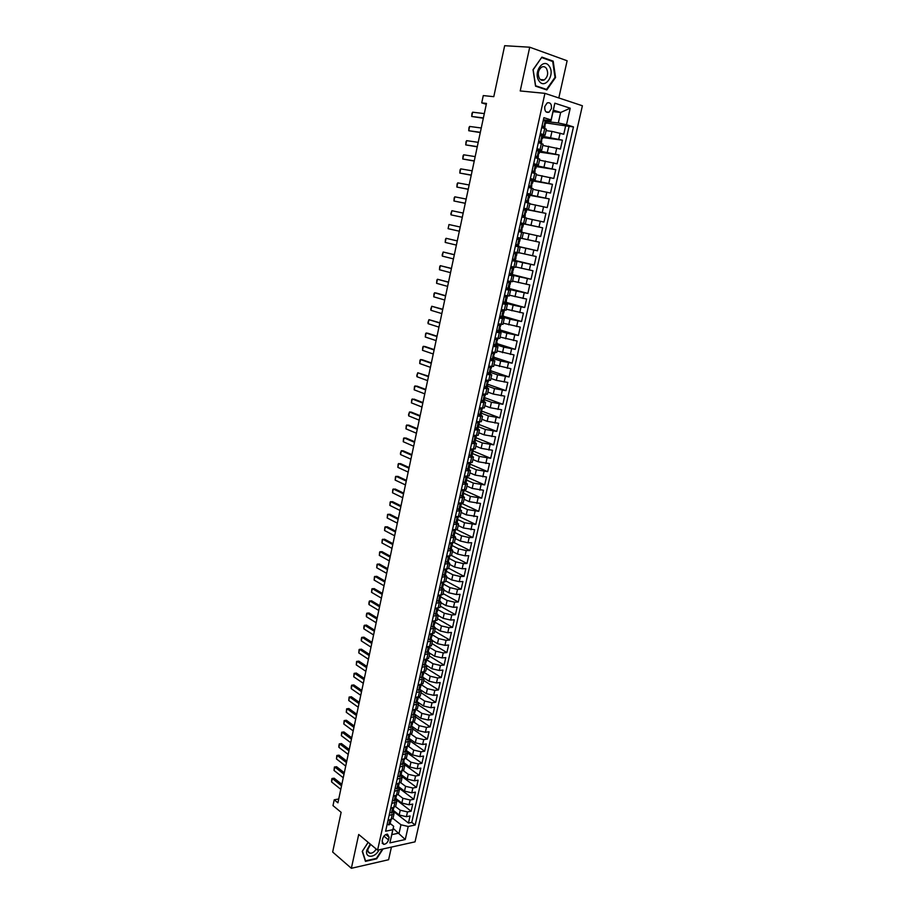 <?xml version="1.0" encoding="UTF-8"?>
<svg xmlns="http://www.w3.org/2000/svg" width="914" height="914" viewBox="0 0 914 914"><rect width="100%" height="100%" fill="white"/><g stroke="black" fill="none" stroke-linecap="round" stroke-linejoin="round"><path stroke-width="1.37" d="M544.801 106.504C544.481 111.04 545.887 112.948 549.028 112.228L551.416 108.629C551.748 104.082 550.331 102.174 547.178 102.905L544.801 106.504M558.808 97.958L567.126 60.77L529.72 47.208L504.665 45.7L493.788 96.678L483.278 95.582L481.724 102.882L486.282 104.299M415.036 841.851L582.389 105.761L544.927 93.354L377.585 850.157L415.036 841.851M377.585 850.157L358.711 834.471L351.364 868.3L388.61 859.731L391.432 847.084M351.364 868.3L332.662 852.031L341.128 812.317L332.993 805.611L334.227 799.807L337.917 802.823L486.477 103.419L481.724 102.882M393.18 810.295L399.178 814.991L406.41 816.693L410.066 815.951L408.455 823.057L393.031 810.981M395.602 806.628L400.241 810.227L407.484 811.929L411.129 811.198L395.625 799.27M411.129 811.198L412.74 804.069L409.095 804.777L401.84 803.075L395.819 798.448M398.458 786.543L404.514 791.124L411.78 792.826L415.424 792.141L413.814 799.304L398.241 787.525M401.12 774.592L407.198 779.105L414.476 780.819L418.132 780.168L416.51 787.354L401.897 776.489M403.782 762.596L409.895 767.052L417.195 768.754L420.84 768.137L419.218 775.358L404.811 764.835M406.467 750.543L412.602 754.941L419.914 756.655L423.559 756.061L421.925 763.316L407.553 752.987M409.152 738.443L415.322 742.785L422.645 744.487L426.301 743.927L424.656 751.217L410.215 741.026M411.848 726.299L418.052 730.572L425.398 732.285L429.043 731.748L427.398 739.06L412.888 729.018M414.568 714.097L420.783 718.313L428.152 720.026L431.796 719.524L430.151 726.859L415.573 716.953M417.287 701.838L423.536 705.996L430.917 707.71L434.573 707.242L432.905 714.611L418.269 704.843M420.771 690.024L426.301 693.635L433.704 695.348L437.349 694.903L435.681 702.306L420.977 692.686M423.902 677.902L429.077 681.216L436.492 682.929L440.148 682.518L438.469 689.956L423.696 680.473M426.849 665.598L431.865 668.74L439.291 670.453L442.947 670.076L441.268 677.548L426.427 668.214M429.729 653.19L434.664 656.218L442.113 657.931L445.769 657.589L444.078 665.084L429.169 655.898M432.551 640.68L437.475 643.639L444.935 645.353L448.591 645.044L446.9 652.573L431.922 643.536M435.35 628.101L440.297 631.003L447.78 632.728L451.436 632.442L449.734 640.006L434.687 631.117M438.172 615.465L443.141 618.321L450.636 620.046L454.281 619.795L452.579 627.392L437.463 618.641M440.994 602.772L445.986 605.582L453.493 607.307L457.149 607.09L455.435 614.711L440.24 606.119M443.827 590.033L448.843 592.786L456.372 594.511L460.028 594.329L458.302 601.983L443.039 593.552M446.672 577.237L451.722 579.944L459.262 581.658L462.918 581.51L461.182 589.21L445.849 580.927M449.539 564.384L454.601 567.034L462.164 568.759L465.82 568.645L464.072 576.368L448.683 568.245M452.407 551.473L457.503 554.067L465.077 555.792L468.733 555.712L466.985 563.481L451.516 555.506M455.298 538.506L460.405 541.054L468.002 542.779L471.658 542.733L469.899 550.525L454.247 542.653M458.188 525.481L463.329 527.984L474.594 529.697L472.835 537.523L456.749 529.64M461.102 512.411L466.266 514.845L477.554 516.593L475.783 524.465L459.045 516.467M464.026 499.273L469.213 501.66L480.513 503.443L478.742 511.349L461.421 503.294M466.963 486.088L472.172 488.419L483.495 490.235L481.712 498.164L464.312 490.304M469.91 472.835L475.154 475.109L486.488 476.971L484.694 484.934L467.214 477.257M472.869 459.525L478.136 461.753L489.493 463.649L487.688 471.647L470.127 464.141M475.851 446.169L481.141 448.328L492.509 450.259L490.692 458.302L473.052 450.979M478.833 432.745L484.146 434.847L495.537 436.812L493.72 444.889L476 437.76M481.838 419.252L487.173 421.308L498.587 423.319L496.759 431.419L478.879 424.462M484.854 405.713L490.212 407.713L501.637 409.758L499.809 417.892L481.29 410.912M487.882 392.117L493.274 394.048L504.711 396.128L502.871 404.308L484.066 397.453M490.921 378.453L496.336 380.327L507.796 382.452L505.945 390.666L486.979 383.983M493.971 364.732L510.892 368.708L509.041 376.956L490.601 370.696M497.045 350.942L514.011 354.895L512.137 363.189L493.903 357.225M500.129 337.095L517.141 341.036L515.256 349.365L496.93 343.595M503.226 323.19L520.272 327.109L518.387 335.472L499.969 329.897M506.333 309.218L523.425 313.114L521.54 321.511L503.031 316.153M509.452 295.188L526.601 299.061L524.693 307.504L506.093 302.34M512.594 281.089L529.777 284.94L527.869 293.417L509.178 288.47M515.747 266.934L532.976 270.761L531.057 279.273L512.286 274.531M518.912 252.71L536.187 256.514L534.267 265.071L514.525 260.33M512.64 258.513L514.296 260.284L512.354 259.805M517.324 237.434L539.42 242.199L537.478 250.802L515.462 245.786M518.615 231.585L540.711 236.463L542.665 227.826L520.477 223.21M526.567 218.309L543.956 222.056L545.921 213.385L526.11 209.512M523.528 209.455L524.305 209.135L523.619 209.02M529.777 203.856L547.223 207.592L549.188 198.875L529.88 195.345M533.011 189.347L550.502 193.06L552.467 184.308L533.079 180.995M536.255 174.768L553.793 178.458L555.769 169.661L536.278 166.577M539.511 160.133L557.094 163.789L559.094 154.957L539.5 152.09M542.79 145.417L560.419 149.051L562.418 140.173L542.733 137.546M540.357 133.57L545.064 135.192L540.094 134.735M537.021 148.616L541.739 150.147L536.804 149.599M533.696 163.595L538.426 165.034L533.513 164.406M530.394 178.504L535.124 179.864L530.246 179.144M527.104 193.334L531.845 194.613L526.99 193.802M523.825 208.106L528.578 209.295L523.756 208.403M520.569 222.799L525.322 223.907L520.534 222.936M515.382 246.174L520.146 247.146L515.405 246.049M512.16 260.696L516.936 261.587L512.217 260.41M508.949 275.16L513.737 275.971L509.052 274.703M505.762 289.544L510.549 290.275L505.899 288.938M502.586 303.871L507.373 304.522L502.757 303.105M499.421 318.129L504.22 318.7L499.627 317.204M496.268 332.319L501.078 332.822L496.508 331.245M493.137 346.452L497.947 346.874L493.411 345.218M490.018 360.516L494.84 360.859L490.327 359.133M486.911 374.523L491.732 374.786L487.253 372.981M483.826 388.461L488.647 388.644L486.282 387.513M480.741 402.331L485.574 402.446L483.426 401.326M477.679 416.144L482.523 416.19L480.536 415.082M474.629 429.9L479.473 429.866L477.611 428.757M471.59 443.587L476.445 443.484L474.686 442.365M468.574 457.217L473.429 457.046L471.75 455.903M465.557 470.79L470.424 470.539L468.813 469.385M462.564 484.294L467.431 483.974L465.877 482.798M459.582 497.742L464.449 497.353L462.941 496.153M456.612 511.132L461.49 510.675L460.016 509.441M453.652 524.465L458.542 523.939L457.091 522.671M450.716 537.729L455.595 537.135L454.178 535.844M447.78 550.948L452.67 550.285L451.265 548.96M444.867 564.098L449.757 563.378L448.374 562.007L448.831 559.197M441.965 577.202L446.855 576.403L445.484 575.009L445.929 572.21M439.063 590.238L443.976 589.381L442.604 587.942M436.184 603.229L441.096 602.303L439.748 600.829M433.316 616.15L438.229 615.156L436.892 613.648M430.471 629.026L435.384 627.964L434.059 626.421M427.626 641.834L432.539 640.725L431.225 639.137M424.793 654.595L429.717 653.419L428.415 651.796M421.971 667.3L426.907 666.066L425.616 664.409M419.172 679.959L424.107 678.645L422.816 676.966M416.373 692.549L421.308 691.19L420.04 689.464M413.596 705.094L418.532 703.666L417.275 701.906M410.82 717.581L415.767 716.096L414.522 714.302M408.067 730.023L413.014 728.469L411.78 726.653M405.325 742.396L410.272 740.797L409.038 738.935M402.583 754.736L407.541 753.067L406.319 751.182M399.864 767.006L404.822 765.292L403.611 763.361M397.156 779.231L402.114 777.46L400.915 775.506M394.448 791.41L399.407 789.57L398.23 787.594M391.763 803.532L396.722 801.647L395.556 799.624M388.507 839.886L389.09 837.247L387.467 834.151C385.217 834.368 383.629 835.864 382.703 838.618L382.109 841.268L383.709 844.353C385.971 844.136 387.57 842.651 388.507 839.886L383.903 836.15M553.05 111.622L560.67 112.468L553.381 110.137L551.028 120.705L551.096 119.917L543.887 117.666L385.617 831.226L392.814 829.706L393.671 826.279L390.232 823.548M551.096 119.917L554.832 103.191L570.222 108.206L566.497 124.727L573.455 126.897L415.185 825.011L408.215 826.485L405.268 839.52L389.878 842.891L392.814 829.706M543.007 136.323L562.418 140.173M546.081 130.633L551.976 131.388L550.651 137.34M539.728 151.061L559.094 154.957M536.472 165.72L555.769 169.661M533.228 180.321L552.467 184.308M526.887 194.282L549.188 198.875M523.688 208.712L545.921 213.385M520.5 223.073L542.665 227.826M515.439 245.923L525.847 248.288L524.567 254.023M512.286 260.113L522.648 262.604L521.38 268.316M509.155 274.246L519.46 276.851L518.192 282.54M506.265 287.293L507.921 289.007L516.296 291.04L515.028 296.696M505.922 303.151L513.142 305.162L511.874 310.794M502.814 317.124L510.001 319.214L508.744 324.824M499.718 331.039L506.87 333.21L505.625 338.786M496.633 344.898L503.751 347.137L502.517 352.701M493.571 358.688L500.655 361.007L499.421 366.537M490.521 372.421L497.57 374.82L496.336 380.327M487.482 386.085L494.497 388.564L493.274 394.048M484.454 399.692L491.435 402.251L490.212 407.713M481.45 413.242L488.396 415.87L487.173 421.308M478.445 426.735L485.357 429.443L484.146 434.847M475.463 440.16L482.341 442.947L481.141 448.328M472.492 453.538L479.336 456.383L478.136 461.753M469.533 466.848L476.343 469.773L475.154 475.109M466.586 480.101L473.361 483.106L472.172 488.419M461.376 489.676L464.403 489.755L463.101 493.743L463.489 493.229L470.402 496.371L469.213 501.66M460.222 506.196L467.442 509.578L466.266 514.845M455.435 516.467L458.462 516.49L457.183 520.363L457.034 519.175L464.506 522.739L463.329 527.984M454.247 532.211L461.581 535.832L460.405 541.054M451.493 545.247L458.657 548.868L457.503 554.067M448.831 558.26L455.755 561.859L454.601 567.034M446.169 571.216L452.876 574.78L451.722 579.944M443.427 584.08L449.996 587.656L448.843 592.786M440.628 596.853L447.129 600.475L445.986 605.582M437.806 609.547L444.273 613.237L443.141 618.321M434.995 622.183L441.439 625.941L440.297 631.003M432.196 634.773L438.606 638.589L437.475 643.639M429.409 647.306L435.795 651.191L434.664 656.218M426.632 659.794L432.985 663.735L431.865 668.74M423.879 672.224L430.197 676.234L429.077 681.216M421.194 684.643L427.409 688.665L426.301 693.635M418.715 697.142L424.644 701.061L423.536 705.996M416.201 709.572L421.891 713.388L420.783 718.313M413.676 721.923L419.138 725.67L418.052 730.572M411.129 734.216L416.407 737.906L415.322 742.785M408.569 746.441L413.688 750.086L412.602 754.941M405.999 758.609L410.969 762.219L409.895 767.052M403.417 770.708L408.272 774.295L407.198 779.105M400.812 782.738L405.588 786.326L404.514 791.124M398.218 794.712L402.903 798.299L401.84 803.075M389.078 815.608L394.048 813.654L392.883 811.609M408.455 823.057L411.791 822.36L569.091 126.372L545.978 122.933M551.976 131.388L563.755 134.244L565.766 125.332M537.478 250.802L525.847 248.288M534.267 265.071L522.648 262.604M531.057 279.273L519.46 276.851M527.869 293.417L516.296 291.04M524.693 307.504L513.142 305.162M521.54 321.511L510.001 319.214M518.387 335.472L506.87 333.21M515.256 349.365L503.751 347.137M512.137 363.189L500.655 361.007M509.041 376.956L497.57 374.82M505.945 390.666L494.497 388.564M502.871 404.308L491.435 402.251M499.809 417.892L488.396 415.87M496.759 431.419L485.357 429.443M493.72 444.889L482.341 442.947M490.692 458.302L479.336 456.383M487.688 471.647L476.343 469.773M484.694 484.934L473.361 483.106M481.712 498.164L470.402 496.371M478.742 511.349L467.442 509.578M475.783 524.465L464.506 522.739M472.835 537.523L469.179 537.558L461.581 535.832M469.899 550.525L466.243 550.594L458.657 548.868M466.985 563.481L463.329 563.584L455.755 561.859M464.072 576.368L460.416 576.506L452.876 574.78M461.182 589.21L457.526 589.381L449.996 587.656M458.302 601.983L454.646 602.189L447.129 600.475M455.435 614.711L451.779 614.951L444.273 613.237M452.579 627.392L448.923 627.655L441.439 625.941M449.734 640.006L446.078 640.314L438.606 638.589M446.9 652.573L443.244 652.904L435.795 651.191M444.078 665.084L440.422 665.449L432.985 663.735M441.268 677.548L437.612 677.948L430.197 676.234M438.469 689.956L434.813 690.378L427.409 688.665M435.681 702.306L432.025 702.775L424.644 701.061M432.905 714.611L429.26 715.102L421.891 713.388M430.151 726.859L426.495 727.384L419.138 725.67M427.398 739.06L423.742 739.62L416.407 737.906M424.656 751.217L421.011 751.799L413.688 750.086M421.925 763.316L418.281 763.921L410.969 762.219M419.218 775.358L415.562 775.997L408.272 774.295M416.51 787.354L412.865 788.028L405.588 786.326M413.814 799.304L410.169 800.001L402.903 798.299M388.016 820.418L392.986 818.453L394.048 813.654M390.689 808.364L395.659 806.456L396.722 801.647M393.374 796.265L398.333 794.403L399.407 789.57M396.07 784.109L401.029 782.315L402.114 777.46M398.778 771.907L403.737 770.159L404.822 765.292M401.497 759.648L406.444 757.957L407.541 753.067M404.228 747.344L409.175 745.71L410.272 740.797M406.97 734.982L411.917 733.405L413.014 728.469M409.723 722.563L414.659 721.055L415.767 716.096M412.488 710.098L417.424 708.647L418.532 703.666M415.264 697.576L420.2 696.182L421.308 691.19M418.052 684.997L422.988 683.672L424.107 678.645M420.851 672.373L425.787 671.105L426.907 666.066M423.662 659.691L428.586 658.48L429.717 653.419M426.495 646.952L431.408 645.81L432.539 640.725M429.329 634.156L434.241 633.071L435.384 627.964M432.173 621.303L437.086 620.286L438.229 615.156M435.041 608.404L439.954 607.456L441.096 602.303M437.92 595.437L442.822 594.557L443.976 589.381M440.799 582.424L445.701 581.601L446.855 576.403M443.701 569.342L448.603 568.588L449.757 563.378M446.615 556.215L451.505 555.529L452.67 550.285M449.539 543.03L454.429 542.402L455.595 537.135M452.476 529.777L457.366 529.229L458.542 523.939M458.394 503.1L463.272 502.689L464.449 497.353M464.358 476.194L469.225 475.92L470.424 470.539M467.362 462.655L472.23 462.45L473.429 457.046M470.379 449.048L475.234 448.911L476.445 443.484M473.418 435.384L478.262 435.327L479.473 429.866M476.457 421.651L481.301 421.662L482.523 416.19M479.519 407.861L484.351 407.952L485.574 402.446M482.592 394.014L487.425 394.174L488.647 388.644M485.677 380.098L490.498 380.338L491.732 374.786M488.773 366.126L493.594 366.434L494.84 360.859M491.892 352.084L496.702 352.473L497.947 346.874M495.022 337.986L499.821 338.443L501.078 332.822M498.164 323.819L502.963 324.356L504.22 318.7M501.318 309.583L506.116 310.2L507.373 304.522M504.482 295.279L509.281 295.987L510.549 290.275M507.464 281.866L510.618 281.992L507.67 280.941L512.457 281.695L513.737 275.971M510.869 266.488L515.645 267.345L516.936 261.587M514.091 251.99L518.855 252.938L520.146 247.146M525.322 223.907L526.624 218.069L521.871 216.926M528.578 209.295L529.88 203.422L525.127 202.2M531.845 194.613L533.148 188.718L528.418 187.404M535.124 179.864L536.438 173.934L531.708 172.552M538.426 165.034L539.751 159.093L535.021 157.608M541.739 150.147L543.065 144.172L538.346 142.607M545.064 135.192L546.401 129.194L541.694 127.537M551.028 120.705L543.407 119.791M393.671 826.279L391.809 834.631L399.098 833.077L400.96 824.771L408.215 826.485M393.203 828.381L405.268 839.52M392.974 818.476L400.96 824.771M529.72 47.208L520.215 90.954L544.927 93.354M338.728 798.985L334.227 799.807M546.298 121.528L558.317 122.967L560.67 112.468L570.222 108.206M411.791 822.36L415.185 825.011M459.651 511.166L458.462 516.49L460.313 515.987L461.49 510.675M465.603 484.386L464.403 489.755L466.243 489.333L467.431 483.974M569.091 126.372L573.455 126.897M566.497 124.727L558.317 122.967M391.809 834.631L389.878 842.891M554.832 103.191L553.381 110.137M368.148 842.308L362.241 851.391L365.451 861.365L376.659 858.817L383.057 848.935M541.922 57.114L533.022 69.704L535.547 86.167L546.812 89.938L555.552 77.496L553.187 61.147L541.922 57.114M551.291 61.01L553.187 61.147M554.947 77.45L555.552 77.496M387.182 824.188L388.884 824.931L390.129 824.028L390.461 820.943M391.066 819.801L390.632 821.766M340.785 789.319L331.611 781.961L331.611 780.225L331.976 778.511L334.158 778.214L341.836 784.326M331.611 781.961L332.342 778.522L341.516 785.846M331.976 778.511L334.158 778.214M370.261 844.079L366.811 850.214C364.686 858.554 375.346 858.132 379.024 849.837M370.707 844.445L367.988 849.003C367.577 851.448 368.285 852.865 370.124 853.242C372.478 853.276 374.5 851.859 376.202 849.015M382.44 849.072L376.408 858.383L365.543 860.851L362.435 851.185L368.182 842.342M539.032 80.923C544.744 89.972 555.426 74.765 549.314 66.322C543.67 57.091 532.771 72.492 539.032 80.923M539.454 78.513C540.814 80.329 542.425 80.786 544.298 79.884C547.806 76.902 548.537 73.12 546.492 68.527C545.132 66.676 543.499 66.219 541.591 67.145C538.095 70.172 537.386 73.965 539.454 78.513M541.796 57.616L552.707 61.512L555.004 77.359L546.538 89.412L535.615 85.767L533.17 69.807L541.579 57.593M544.744 89.252L546.538 89.412M389.844 812.192L391.546 812.957L392.78 812.078L393.111 808.959M393.74 807.77L393.294 809.793M343.241 777.723L334.033 770.468L334.398 767.017L336.581 766.72L344.304 772.753M334.033 770.468L334.764 767.006L343.984 774.238M334.398 767.017L336.581 766.72M392.517 800.138L394.22 800.927L395.454 800.07L395.762 796.939M396.425 795.694L395.968 797.785M345.721 766.092L336.466 758.928L336.82 755.478L339.014 755.17L346.772 761.134M336.466 758.928L337.197 755.455L346.463 762.596M336.82 755.478L339.014 755.17M395.202 788.039L396.893 788.851L398.138 788.005L398.435 784.863M399.121 783.561L398.641 785.709M348.2 754.404L338.9 747.332L338.888 745.63L339.265 743.893L341.459 743.585L349.251 749.469M338.9 747.332L339.642 743.847L348.942 750.897M339.265 743.893L341.459 743.585M397.887 775.895L399.589 776.717L400.823 775.895L401.109 772.73M401.829 771.382L401.337 773.598M350.69 742.682L341.356 735.701L341.71 732.251L343.915 731.943L351.73 737.758M341.356 735.701L342.087 732.194L351.433 739.152M400.595 763.693L402.297 764.538L403.531 763.738L404.045 761.419M404.548 759.157L403.805 760.551M353.192 730.903L343.813 724.014L344.167 720.575L346.372 720.266L354.232 725.99M343.813 724.014L344.555 720.495L353.947 727.361M403.314 751.434L405.016 752.302L406.239 751.525L406.502 748.315M404.731 747.264L404.159 747.641M407.278 746.864L406.764 749.206M355.706 719.078L346.28 712.28L346.635 708.853L348.851 708.533L356.746 714.188M346.28 712.28L347.023 708.761L356.46 715.525M406.044 739.129L407.747 740.02L408.969 739.266L409.209 736.033M407.541 734.89L406.89 735.324M410.02 734.536L409.483 736.935M358.219 707.208L348.76 700.501L349.114 697.074L351.33 696.754L359.259 702.329M348.76 700.501L349.514 696.959L358.985 703.631M408.787 726.779L410.489 727.681L411.711 726.95L411.928 723.705M410.363 722.471L409.632 722.951M412.774 722.14L412.225 724.608M360.756 695.291L351.25 688.676L351.227 687.031L351.604 685.26L353.821 684.929L361.784 690.424M351.25 688.676L352.004 685.123L361.521 691.704M411.54 714.36L413.231 715.296L414.453 714.588L414.659 711.321M413.185 710.007L412.385 710.521M416.624 704.717L414.979 712.235M363.292 683.318L353.752 676.806L354.095 673.389L356.323 673.058L364.332 678.462M353.752 676.806L354.506 673.241L364.058 679.719M414.305 701.895L415.996 702.855L417.218 702.169L417.412 698.879M416.03 697.485L415.162 698.045M418.315 697.199L417.744 699.804M365.851 671.299L356.266 664.889L356.609 661.473L358.836 661.13L366.88 666.466M356.266 664.889L357.02 661.302L366.617 667.688M417.081 689.385L418.772 690.356L419.994 689.693L420.166 686.391M418.886 684.906L417.938 685.511M421.114 684.655L420.52 687.317M368.411 659.234L358.779 652.916L359.122 649.511L361.361 649.169L369.439 654.413M358.779 652.916L359.545 649.317L369.187 655.601M419.869 676.817L421.56 677.811L422.771 677.171L422.931 673.846M421.754 672.281L420.726 672.921M423.913 672.053L423.308 674.783M370.993 647.112L361.316 640.897L361.27 639.297L361.658 637.492L363.898 637.149L372.009 642.314M361.316 640.897L362.07 637.286L371.758 643.467M422.668 664.192L424.359 665.209L425.57 664.592L425.707 661.256M424.633 659.6L423.536 660.285M426.724 659.394L426.107 662.193M373.575 634.944L363.852 628.832L363.806 627.244L364.195 625.439L366.445 625.073L374.591 630.157M363.852 628.832L364.617 625.199L374.352 631.288M425.478 651.511L427.169 652.55L428.38 651.956L428.495 648.609M427.524 646.861L426.347 647.592M430.654 641.582L428.917 649.557M376.168 622.731L366.4 616.71L366.354 615.145L366.743 613.328L368.993 612.963L377.185 617.955M366.4 616.71L367.177 613.066L376.945 619.052M428.3 638.772L429.991 639.834L431.202 639.274L431.294 635.904M429.991 639.834L428.3 638.806M430.425 634.065L429.18 634.842M433.499 628.798L431.739 636.852M378.773 610.461L368.97 604.554L368.913 602.989L369.302 601.161L371.564 600.795L379.778 605.708M368.97 604.554L369.736 600.886L379.561 606.77M431.145 625.987L432.836 627.073L434.036 626.524L434.104 623.154M432.836 627.073L431.134 626.044M433.339 621.223L432.014 622.034M436.355 615.956L434.573 624.102M381.389 598.144L371.541 592.329L371.872 588.947L374.134 588.582L382.395 593.403M371.541 592.329L372.306 588.662L382.178 594.431M433.99 613.145L435.681 614.254L436.881 613.728L436.926 610.346M435.681 614.254L433.967 613.225M436.264 608.324L434.87 609.17M439.223 603.057L437.418 611.295M384.017 585.771L374.123 580.07L374.454 576.688L376.728 576.311L385.023 581.053M374.123 580.07L374.9 576.38L384.805 582.047M436.846 600.247L438.537 601.378L439.737 600.875L440.182 598.087M438.537 601.378L436.823 600.349M439.211 595.38L437.737 596.259M440.982 595.288L440.274 598.43M386.656 573.352L376.717 567.754L377.048 564.384L379.321 563.995L387.65 568.645M376.717 567.754L377.493 564.041L387.445 569.616M439.725 587.291L441.416 588.445L442.604 587.976L443.05 585.177M441.416 588.445L439.691 587.416M442.159 582.367L440.617 583.281M443.861 582.298L443.153 585.508M389.307 560.876L379.321 555.381L379.641 552.022L381.926 551.622L390.301 556.192M379.321 555.381L380.098 551.656L390.107 557.129M442.604 574.278L444.295 575.454L445.484 575.009M444.295 575.454L442.57 574.438M445.118 569.296L443.507 570.256M446.763 569.251L446.032 572.541M391.969 548.354L381.938 542.962L382.258 539.603L384.554 539.203L392.951 543.681M381.938 542.962L382.715 539.226L392.769 544.584M445.506 561.207L447.152 562.373L448.374 561.984M448.534 556.169L447.197 562.407L445.461 561.39M448.1 556.18L446.409 557.163M449.677 556.146L448.934 559.505M394.631 535.775L384.554 530.497L384.885 527.138L387.182 526.738L395.625 531.125M384.554 530.497L385.354 526.738L395.442 531.994M448.42 548.08L450.099 549.303L451.288 548.914L451.733 546.115M450.099 549.303L448.374 548.297M451.093 543.007L449.322 544.024M452.601 542.985L451.836 546.423M397.316 523.139L387.193 517.964L387.513 514.628L389.821 514.216L398.298 518.512M387.193 517.964L387.993 514.205L398.127 519.346M451.345 534.896L452.99 536.118L454.201 535.775L454.658 532.976M454.395 529.766L453.024 536.141L451.288 535.136M454.098 529.766L452.247 530.817M456.692 524.465L454.761 533.273M400.012 510.458L389.844 505.396L390.164 502.049L392.472 501.637L400.995 505.842M389.844 505.396L390.644 501.615L400.823 506.642M454.281 521.654L455.96 522.934L457.137 522.58L457.697 520.066M455.96 522.934L454.224 521.928M457.114 516.479L455.183 517.564M402.72 497.719L392.506 492.772L392.814 489.436L395.134 489.013L403.691 493.126M392.506 492.772L393.306 488.967L403.531 493.891M457.228 508.355L458.908 509.658L460.085 509.338L460.645 506.813L459.959 505.922M458.908 509.658L457.16 508.652M460.142 503.134L458.143 504.242M461.456 503.157L460.645 506.813M405.439 484.934L395.168 480.09L395.488 476.754L397.807 476.331L406.41 480.353M395.168 480.09L395.979 476.274L406.25 481.084M460.188 495L461.833 496.279L463.044 496.028L463.604 493.491M463.284 489.733L461.878 496.313L460.119 495.319M463.181 489.721L461.113 490.864M463.489 493.229L462.895 492.623M408.158 472.081L397.853 467.351L398.161 464.038L400.492 463.604L409.129 467.522M397.853 467.351L398.664 463.524L408.981 468.219M463.17 481.575L464.849 482.923L466.014 482.661L466.586 480.113L465.854 479.267M464.849 482.923L463.09 481.941M464.803 482.889L466.277 476.263L464.095 477.428M467.431 476.308L466.586 480.113M410.9 459.182L400.549 454.566L400.446 453.173L401.349 450.716L403.188 450.819L411.871 454.646M400.549 454.566L401.349 450.716L411.723 455.309M466.163 468.105L467.842 469.476L468.996 469.236L469.568 466.677L468.813 465.854M467.842 469.476L466.071 468.482M469.305 462.735L467.088 463.935M471.601 457.366L469.568 466.677M413.654 446.238L403.245 441.725L403.554 438.423L405.896 437.977L414.613 441.713M403.245 441.725L404.057 437.863L414.488 442.33M469.156 454.566L470.836 455.96L472.001 455.743L472.572 453.173L471.795 452.384M470.836 455.96L469.065 454.978M472.275 449.151L472.881 449.185M472.344 449.185L470.093 450.374M473.452 449.22L472.572 453.173M416.418 433.225L405.965 428.837L406.273 425.536L408.615 425.079L417.378 428.723M405.965 428.837L406.776 424.953L417.252 429.306M472.172 440.971L473.852 442.387L475.006 442.205L475.577 439.623L474.8 438.857M473.852 442.387L472.081 441.416M475.154 435.498L476.205 435.567M475.36 435.578L473.109 436.755M476.48 435.578L475.577 439.623M419.195 420.154L408.684 415.881L408.581 414.533L409.506 411.986L411.346 412.134L420.143 415.676M408.684 415.881L409.506 411.986L420.029 416.224M475.2 427.306L476.88 428.757L478.033 428.597L478.605 426.004L477.805 425.273M476.88 428.757L475.097 427.786M478.033 421.777L479.404 421.88M478.399 421.914L476.148 423.079M480.718 416.384L478.605 426.004M421.982 407.038L411.426 402.88L411.734 399.589L414.088 399.132L422.931 402.571M411.426 402.88L412.248 398.972L422.816 403.085M478.251 413.585L479.919 415.059L481.072 414.933L481.644 412.328L480.833 411.631M479.919 415.059L478.136 414.088M480.89 407.987L482.558 408.124L483.78 402.606M481.45 408.192L479.187 409.346M482.581 408.124L481.381 410.866L481.644 412.328M424.782 393.865L414.179 389.821L414.476 386.542L416.841 386.074L425.718 389.421M414.179 389.821L415.002 385.891L425.627 389.901M481.301 399.806L482.98 401.303L484.123 401.2L484.706 398.584L483.883 397.921M482.98 401.303L481.187 400.343M483.735 394.128L485.654 394.311L484.431 397.099L484.706 398.584M484.511 394.402L482.249 395.545M482.512 394.357L483.095 394.06M427.592 380.624L416.933 376.705L416.818 375.403L417.767 372.763L428.529 376.202M416.933 376.705L417.767 372.763L428.438 376.648M484.374 385.959L486.042 387.49L487.185 387.41L487.768 384.783L486.945 384.166M486.042 387.49L484.249 386.531M486.545 380.19L488.727 380.498L489.95 374.854M487.585 380.555L485.323 381.675M485.585 380.51L486.282 380.167M488.727 380.498L487.493 383.274L487.768 384.783M430.414 367.337L419.709 363.532L420.006 360.265L420.543 359.568L422.382 359.785L431.351 362.927M419.709 363.532L420.543 359.568L431.259 363.338M487.459 372.055L489.127 373.609L490.27 373.563L490.852 370.924L490.018 370.341M489.127 373.609L487.322 372.649M488.67 366.617L489.881 366.251M489.447 366.228L491.675 366.468M490.681 366.651L488.419 367.759M491.812 366.617L490.578 369.382L490.852 370.924M433.247 353.992L422.497 350.313L422.794 347.046L423.331 346.326L425.17 346.555L434.184 349.605M422.497 350.313L423.331 346.326L434.104 349.971M490.555 358.082L492.223 359.67L493.354 359.648L493.948 356.997L493.126 356.46M492.223 359.67L490.418 358.722M491.766 352.644L493.08 352.233M492.543 352.267L494.588 352.427M493.777 352.678L491.515 353.764M494.908 352.667L493.674 355.432L493.948 356.997M436.092 340.579L425.296 337.026L425.581 333.77L426.13 333.027L427.969 333.279L437.018 336.215M425.296 337.026L426.13 333.027L436.949 336.546M493.674 344.052L496.462 345.675L497.056 343.013L496.233 342.522M495.342 345.663L493.526 344.715M494.874 338.626L495.971 338.111M495.651 338.249L497.456 338.317M496.896 338.637L494.634 339.711M498.027 338.66L496.77 341.425L497.056 343.013M438.96 327.121L428.106 323.682L427.969 322.436L428.952 319.672L439.874 322.779M428.106 323.682L428.952 319.672L439.817 323.065M496.793 329.965L499.592 331.633L500.187 328.96L499.375 328.526M498.461 331.599L496.645 330.651M498.004 324.527L498.781 323.91M498.781 324.162L500.266 324.127M500.027 324.539L497.764 325.601M501.158 324.584L499.901 327.338L500.187 328.96M441.828 313.593L430.917 310.292L430.78 309.058L431.774 306.259L442.742 309.275M430.917 310.292L431.774 306.259L442.696 309.526M499.935 315.798L502.723 317.524L503.317 314.839L502.529 314.45M501.603 317.466L499.775 316.53M501.146 310.372L502.472 310.052L501.466 309.606M501.923 310.017L504.3 310.452L502.951 309.846M503.18 310.372L500.906 311.423M504.3 310.452L503.694 313.148L503.031 313.205L503.317 314.839M444.718 300.009L433.75 296.833L434.036 293.6L434.607 292.788L436.446 293.086L445.621 295.713M433.75 296.833L434.607 292.788L445.586 295.93M503.088 301.574L505.876 303.357L506.47 300.66L505.705 300.329M504.757 303.265L502.929 302.328M504.3 296.159L505.625 295.85L504.459 295.393M505.076 295.805L507.453 296.25L505.431 295.439M506.333 296.147L504.071 297.176M507.453 296.25L506.847 298.958L506.185 298.992L506.47 300.66M447.609 286.379L436.595 283.317L436.881 280.095L437.452 279.25L448.523 282.095M436.595 283.317L437.452 279.25L448.477 282.266M507.921 289.007L506.082 288.081M508.241 281.523L507.613 281.169M509.509 281.843L507.247 282.872M510.618 281.992L510.023 284.7L509.349 284.722L509.635 286.413L508.904 286.128M450.522 272.669L439.463 269.744L439.737 266.522L440.32 265.666L451.425 268.419M439.463 269.744L440.32 265.666L451.39 268.556M509.441 272.932L512.217 274.828L512.823 272.109L512.126 271.869M511.109 274.68L509.258 273.754M510.64 267.516L511.966 267.254L510.789 266.888M511.429 267.174L513.805 267.665L510.823 266.728M512.697 267.494L510.435 268.488M513.805 267.665L513.2 270.384L512.526 270.384L512.823 272.109M453.447 258.913L442.33 256.114L442.17 254.949L443.187 252.013L454.338 254.675M442.33 256.114L443.187 252.013L454.327 254.778M514.296 260.284L515.405 260.467L516.01 257.737L515.382 257.542M513.839 253.109L515.165 252.858L513.965 252.538M514.628 252.767L517.004 253.269L513.988 252.458M515.907 253.064L513.634 254.046M513.028 259.976L512.457 259.37M517.004 253.269L516.399 256.011L515.725 255.989L516.01 257.737M456.383 245.089L445.209 242.427L445.484 239.217L446.078 238.303L457.274 240.885M445.209 242.427L446.078 238.303L457.263 240.93M515.862 244.027L518.615 246.049L518.672 243.158M517.518 245.832L515.656 244.918M516.193 245.5L515.565 245.34M517.05 238.623L518.375 238.405L517.164 238.131M517.838 238.291L517.164 238.108M519.129 238.577L516.856 239.548M520.226 238.805L519.609 241.559L518.923 241.513L519.221 243.295M448.1 228.671L448.98 224.536L460.222 227.026L448.98 224.536L448.1 228.671L459.331 231.208M519.083 229.471L521.837 231.55L518.878 230.397M520.74 231.299L519.449 231.025M520.283 224.079L523.448 224.273L522.842 227.038L522.157 226.98L521.837 231.55M521.014 223.77L520.374 223.644M522.362 224.01L520.077 224.97M522.271 226.935L522.842 227.038M462.29 217.269L451.013 214.859L450.842 213.75L451.893 210.711L463.181 213.076M451.893 210.711L451.013 214.859L462.29 217.281M522.328 214.847L525.07 216.984L521.963 216.469M523.985 216.709L521.985 216.378M524.305 209.135L526.692 209.683L526.076 212.459L525.39 212.379L525.07 216.984M524.179 209.192L523.608 209.1M525.607 209.386L523.334 210.323M522.682 216.447L522.111 215.807M525.413 212.368L526.076 212.459M465.26 203.262L453.938 200.989L454.201 197.812L454.806 196.818L466.163 199.058M454.806 196.818L453.938 200.989L465.249 203.319M525.584 200.166L528.326 202.36L525.184 201.96M527.241 202.051L525.219 201.8M526.784 194.773L529.96 195.025L529.332 197.812L528.646 197.71L528.326 202.36M528.875 194.693L526.59 195.619M525.927 201.8L525.367 201.16M528.6 197.744L529.332 197.812M468.254 189.198L456.863 187.062L457.126 183.897L457.754 182.869L469.145 184.971M457.754 182.869L456.863 187.062L468.231 189.301M528.863 185.405L531.594 187.667L528.418 187.393M530.508 187.324L528.475 187.153M530.051 180.024L533.228 180.298L532.611 183.097L531.914 182.971L531.594 187.667M532.154 179.932L529.869 180.835M529.195 187.096L528.635 186.433M531.811 183.051L532.611 183.097M471.247 175.065L459.811 173.066L460.073 169.913L460.702 168.862L472.15 170.815M460.702 168.862L459.811 173.066L471.224 175.214M532.142 170.575L534.873 172.906L532.679 172.803M533.799 172.529L531.731 172.438M533.342 165.206L536.518 165.491L535.89 168.313L535.193 168.165L534.873 172.906M535.444 165.103L533.159 165.994M532.474 172.312L531.914 171.638M535.033 168.302L535.89 168.313M474.263 160.875L462.77 159.013L463.032 155.86L463.661 154.786L475.177 156.614M463.661 154.786L462.77 159.013L474.229 161.058M535.444 155.688L538.175 158.065L536.678 158.076M537.101 157.665L535.193 157.665M536.644 150.307L539.82 150.627L539.191 153.461L538.495 153.289L538.175 158.065M538.757 150.204L536.472 151.073M535.775 157.459L535.204 156.785M538.289 153.483L539.191 153.461M477.291 146.628L465.74 144.903L466.003 141.75L466.643 140.653L478.205 142.333M466.643 140.653L465.74 144.903L477.245 146.846M538.769 140.722L541.488 143.167L540.46 143.224M540.414 142.733L538.986 142.79M539.957 135.352L543.144 135.695L542.516 138.54L541.808 138.345L541.488 143.167M542.082 135.238L539.797 136.095M539.077 142.55L538.517 141.853M541.568 138.608L542.516 138.54M480.33 132.302L468.733 130.725L468.985 127.583L469.625 126.452L481.255 127.994M469.625 126.452L468.733 130.725L480.273 132.576M542.105 125.686L544.813 128.2L544.138 128.28M543.75 127.72L542.653 127.834M543.293 120.328L546.481 120.682L545.841 123.539L545.144 123.333L544.813 128.2M545.418 120.202L543.133 121.036M542.413 127.56L541.842 126.852M544.858 123.653L545.841 123.539M483.392 117.929L471.727 116.478L471.978 113.347L472.629 112.194L484.306 113.599M472.629 112.194L471.727 116.478L483.323 118.237M548.663 146.24L547.337 152.158M545.361 161.024L544.036 166.919M542.071 175.739L540.757 181.6M538.792 190.375L537.489 196.213M535.535 204.953L534.233 210.768M532.291 219.463L531 225.255M529.069 233.915L527.778 239.674M400.241 810.227L399.178 814.991M407.484 811.929L406.41 816.693M560.111 133.136L558.774 139.088M556.775 147.988L555.449 153.906M553.45 162.772L552.125 168.656M550.148 177.476L548.823 183.348M546.846 192.123L545.544 197.961M543.579 206.701L542.265 212.516M540.311 221.211L539.009 226.992M537.066 235.652L535.764 241.41M533.833 250.036L532.542 255.771M530.611 264.352L529.332 270.053M527.412 278.599L526.133 284.277M524.213 292.777L522.945 298.432M521.049 306.898L519.78 312.531M517.884 320.951L516.627 326.561M514.742 334.947L513.485 340.534M511.6 348.885L510.355 354.438M508.481 362.744L507.247 368.273M505.385 376.557L504.14 382.063M502.289 390.301L501.055 395.785M499.215 403.988L497.981 409.438M496.153 417.607L494.931 423.045M493.103 431.168L491.881 436.584M490.064 444.672L488.853 450.065M487.036 458.12L485.837 463.478M484.032 471.498L482.832 476.845M481.038 484.831L479.839 490.144M478.056 498.096L476.857 503.386M475.086 511.314L473.898 516.581M472.127 524.465L470.95 529.709M469.179 537.558L468.002 542.779M466.243 550.594L465.077 555.792M463.329 563.584L462.164 568.759M460.416 576.506L459.262 581.658M457.526 589.381L456.372 594.511M454.646 602.189L453.493 607.307M451.779 614.951L450.636 620.046M448.923 627.655L447.78 632.728M446.078 640.314L444.935 645.353M443.244 652.904L442.113 657.931M440.422 665.449L439.291 670.453M437.612 677.948L436.492 682.929M434.813 690.378L433.704 695.348M432.025 702.775L430.917 707.71M429.26 715.102L428.152 720.026M426.495 727.384L425.398 732.285M423.742 739.62L422.645 744.487M421.011 751.799L419.914 756.655M418.281 763.921L417.195 768.754M415.562 775.997L414.476 780.819M412.865 788.028L411.78 792.826M410.169 800.001L409.095 804.777M392.106 815.002L391.032 819.812M394.779 802.96L393.706 807.782M397.476 790.861L396.39 795.706M400.172 778.705L399.087 783.572M402.88 766.503L401.794 771.393M405.61 754.244L404.514 759.157M408.341 741.94L407.244 746.875M411.094 729.589L409.986 734.536M413.848 717.17L412.74 722.151M419.4 692.195L418.292 697.211M422.199 679.628L421.08 684.655M424.999 667.003L423.879 672.053M427.821 654.321L426.689 659.394M442.102 590.101L440.948 595.288M444.992 577.088L443.827 582.298M447.894 564.018L446.729 569.251M450.819 550.891L449.642 556.146M453.744 537.706L452.567 542.985M462.61 497.799L461.421 503.157M468.596 470.904L467.397 476.297M474.629 443.77L473.418 449.208M477.668 430.106L476.445 435.578M486.854 388.758L485.62 394.3M493.057 360.881L491.812 366.48M496.176 346.852L494.92 352.473M499.307 332.753L498.05 338.397M502.449 318.598L501.192 324.264M505.613 304.362L504.345 310.063M508.79 290.081L507.521 295.805M511.989 275.72L510.709 281.466M515.188 261.301L513.908 267.071M518.409 246.814L517.118 252.618M521.643 232.259L520.352 238.086M524.899 217.635L523.596 223.484M528.166 202.942L526.852 208.826M531.445 188.181L530.131 194.099M534.736 173.352L533.422 179.293M538.049 158.465L536.724 164.429M541.374 143.498L540.048 149.485M544.721 128.463L543.384 134.484M385.765 834.562L389.09 837.247M389.924 820.041L388.838 824.908M392.597 807.999L391.5 812.934M395.282 795.911L394.174 800.904M397.978 783.766L396.859 788.828M400.686 771.576L399.544 776.694M403.405 759.34L402.251 764.515M406.136 747.046L404.971 752.279M408.878 734.696L407.701 739.997M411.631 722.3L410.443 727.658M414.396 709.847L413.197 715.262M417.172 697.348L415.95 702.82M419.96 684.78L418.726 690.333M422.759 672.167L421.514 677.777M425.581 659.508L424.313 665.175M428.403 646.781L427.124 652.516M431.237 634.008L429.957 639.811M434.093 621.177L432.79 627.038M436.949 608.29L435.635 614.219M439.828 595.345L438.492 601.343M442.719 582.344L441.371 588.41M445.621 569.285L444.25 575.42M451.459 542.996L450.065 549.28M457.343 516.479L455.915 522.899M460.313 503.134L458.874 509.624M469.282 462.758L467.797 469.442M472.287 449.208L470.79 455.926M475.303 435.612L473.806 442.353M478.342 421.948L476.834 428.712M481.392 408.215L479.884 415.025M484.454 394.437L482.935 401.269M487.528 380.59L486.008 387.445M490.624 366.674L489.081 373.563M493.72 352.701L492.189 359.625M496.839 338.66L495.297 345.618M499.969 324.561L498.416 331.553M503.123 310.394L501.558 317.421M506.276 296.17L504.711 303.219M509.452 281.878L507.876 288.961M512.64 267.516L511.063 274.634M515.85 253.087L514.262 260.239M519.061 238.6L517.473 245.775M522.294 224.044L520.694 231.253M525.55 209.409L523.939 216.664M528.806 194.716L527.195 202.005M532.085 179.955L530.463 187.279M535.387 165.126L533.753 172.472M538.689 150.227L537.055 157.608M542.013 135.261L540.368 142.675M545.361 120.214L543.704 127.674M546.069 111.896L549.028 112.228M523.379 232.647L522.077 238.451M382.132 843.051L383.709 844.353M368.034 851.482L370.124 853.242M540.391 79.541L544.298 79.884M509.041 289.132L509.635 286.413"/></g></svg>
